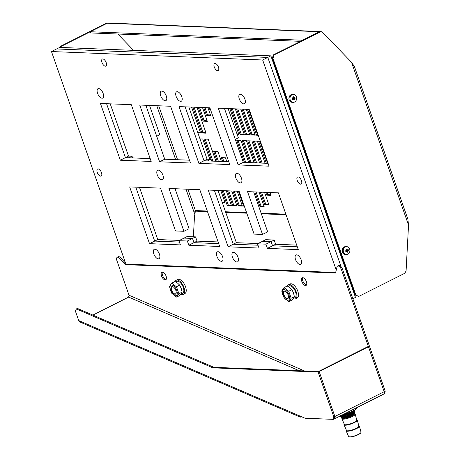 <?xml version="1.0" encoding="UTF-8"?>
<svg xmlns="http://www.w3.org/2000/svg" width="460" height="460" viewBox="0 0 460 460"><rect width="100%" height="100%" fill="white"/><g stroke="black" fill="none" stroke-linecap="round" stroke-linejoin="round"><path stroke-width="0.69" d="M352.837 298.724L355.465 297.401L270.877 55.855L267.795 57.408L341.101 266.737L267.795 57.408L56.597 48.955L51.462 51.537L125.58 263.195M189.48 160.195L164.732 159.206L145.849 105.271L156.699 136.258L159.781 134.705L149.523 105.415M132.624 157.918L132.031 156.222L128.949 157.774L125.442 157.63L106.553 103.695L125.442 157.63L120.307 160.212L100.429 103.454L131.301 104.684L151.179 161.448L120.307 160.212M179.463 240.407L157.745 239.539L154.669 241.086L179.411 242.075L154.669 241.086L135.78 187.151L154.669 241.086L149.529 243.668L129.651 186.904L160.528 188.14L175.519 230.954L183.937 231.294L168.946 188.479L199.818 189.715L219.696 246.48L188.824 245.243L187.346 241.017L178.923 240.678L180.406 244.904L149.529 243.668M218.115 241.954L197.041 241.109L193.959 242.661L218.707 243.65L193.959 242.661L192.481 238.429L184.058 238.096L178.923 240.678M268.065 163.34L243.317 162.351L224.434 108.41L235.284 139.403L238.366 137.85L228.108 108.56M211.209 161.063L210.617 159.367L207.535 160.919L204.027 160.776L185.138 106.841L204.027 160.776L198.892 163.357L179.015 106.593L209.886 107.83L229.764 164.594L198.892 163.357M258.048 243.553L236.336 242.684L233.255 244.231L257.997 245.22L233.255 244.231L214.366 190.296L233.255 244.231L228.114 246.813L208.236 190.049L239.114 191.285L254.104 234.1L262.522 234.439L247.532 191.624L278.404 192.855L298.281 249.619L267.409 248.388L265.932 244.156L257.508 243.823L258.991 248.049L228.114 246.813M296.7 245.099L275.626 244.254L272.544 245.801L297.292 246.796L272.544 245.801L271.066 241.575L262.643 241.241L257.508 243.823M270.877 55.855L59.679 47.403L56.597 48.955L267.795 57.408L262.66 59.99L51.462 51.537M197.041 241.109L195.563 236.883L187.139 236.543L184.058 238.096L192.481 238.429L187.346 241.017M157.745 239.539L139.455 187.3M132.031 156.222L128.524 156.084L110.227 103.845M275.626 244.254L274.148 240.028L265.725 239.689L262.643 241.241L271.066 241.575L265.932 244.156M236.336 242.684L218.04 190.44M210.617 159.367L207.109 159.229L188.813 106.99M195.563 236.883L192.481 238.429L193.959 242.661L188.824 245.243M128.524 156.084L125.442 157.63L150.19 158.625M274.148 240.028L271.066 241.575L272.544 245.801L267.409 248.388M207.109 159.229L204.027 160.776L228.775 161.765M336.243 270.101L262.66 59.99M241.454 178.221A5.255 2.541 -116.7 0 0 236.285 173.414A5.255 2.541 -116.7 0 0 235.842 177.997A5.255 2.541 -116.7 0 0 241.011 182.804A5.255 2.541 -116.7 0 0 241.454 178.221M159.597 161.788L139.719 105.024L170.591 106.26L190.469 163.024L159.597 161.788L164.732 159.206M162.869 175.076A5.255 2.541 -116.7 0 0 157.699 170.269A5.255 2.541 -116.7 0 0 157.257 174.852A5.255 2.541 -116.7 0 0 162.426 179.659A5.255 2.541 -116.7 0 0 162.869 175.076M238.182 164.933L218.304 108.169L249.176 109.405L269.06 166.169L238.182 164.933L243.317 162.351M153.807 253.903A5.255 2.541 -116.7 0 0 158.976 258.71A5.255 2.541 -116.7 0 0 159.419 254.127A5.255 2.541 -116.7 0 0 154.255 249.32A5.255 2.541 -116.7 0 0 153.807 253.903M216.953 256.427A5.255 2.541 -116.7 0 0 222.123 261.234A5.255 2.541 -116.7 0 0 222.571 256.651A5.255 2.541 -116.7 0 0 217.402 251.844A5.255 2.541 -116.7 0 0 216.953 256.427M97.554 93.276A5.255 2.541 -116.7 0 0 102.724 98.084A5.255 2.541 -116.7 0 0 103.166 93.501A5.255 2.541 -116.7 0 0 98.003 88.694A5.255 2.541 -116.7 0 0 97.554 93.276M160.707 95.801A5.255 2.541 -116.7 0 0 165.87 100.608A5.255 2.541 -116.7 0 0 166.319 96.025A5.255 2.541 -116.7 0 0 161.149 91.218A5.255 2.541 -116.7 0 0 160.707 95.801M295.538 259.572A5.255 2.541 -116.7 0 0 300.708 264.379A5.255 2.541 -116.7 0 0 301.156 259.796A5.255 2.541 -116.7 0 0 295.987 254.989A5.255 2.541 -116.7 0 0 295.538 259.572M232.392 257.048A5.255 2.541 -116.7 0 0 237.561 261.855A5.255 2.541 -116.7 0 0 238.004 257.272A5.255 2.541 -116.7 0 0 232.84 252.465A5.255 2.541 -116.7 0 0 232.392 257.048M239.292 98.946A5.255 2.541 -116.7 0 0 244.455 103.753A5.255 2.541 -116.7 0 0 244.904 99.17A5.255 2.541 -116.7 0 0 239.735 94.363A5.255 2.541 -116.7 0 0 239.292 98.946M176.14 96.416A5.255 2.541 -116.7 0 0 181.309 101.229A5.255 2.541 -116.7 0 0 181.752 96.646A5.255 2.541 -116.7 0 0 176.588 91.833A5.255 2.541 -116.7 0 0 176.14 96.416M97.267 172.448A3.939 1.909 -116.7 0 0 101.142 176.059A3.939 1.909 -116.7 0 0 101.476 172.621A3.939 1.909 -116.7 0 0 97.6 169.015A3.939 1.909 -116.7 0 0 97.267 172.448M101.993 62.491A3.939 1.909 -116.7 0 0 105.869 66.096A3.939 1.909 -116.7 0 0 106.208 62.658A3.939 1.909 -116.7 0 0 102.327 59.052A3.939 1.909 -116.7 0 0 101.993 62.491M297.235 180.452A3.939 1.909 -116.7 0 0 301.11 184.058A3.939 1.909 -116.7 0 0 301.444 180.619A3.939 1.909 -116.7 0 0 297.568 177.014A3.939 1.909 -116.7 0 0 297.235 180.452M214.262 66.982A3.939 1.909 -116.7 0 0 218.138 70.587A3.939 1.909 -116.7 0 0 218.471 67.148A3.939 1.909 -116.7 0 0 214.596 63.543A3.939 1.909 -116.7 0 0 214.262 66.982M183.937 231.294L189.077 228.712L175.07 188.721M262.522 234.439L267.662 231.851L253.655 191.866M349.991 280.289L349.462 280.267M349.565 279.082L349.042 279.059M193.39 236.796L194.476 216.487L195.379 211.134L195.385 210.559L194.821 211.485L195.052 213.072M280.226 82.558L280.755 82.581M299.788 136.93L299.259 136.907M320.407 197.294L320.936 197.317M301.904 142.968L301.375 142.945M247.474 109.336L256.53 135.2L258.238 135.269M242.006 109.118L251.068 134.981L255.277 135.148L246.221 109.284M236.543 108.899L245.6 134.763L249.809 134.929L240.752 109.066M231.075 108.681L240.131 134.544L244.346 134.711L235.284 108.847M237.164 134.423L238.878 134.493L229.822 108.629M210.484 109.537L209.812 109.514L209.214 107.807M191.561 107.099L200.617 132.963L197.869 132.854M197.024 107.318L206.08 133.181L201.871 133.009L192.815 107.145M202.492 107.537L207.316 121.319L203.107 121.152L198.283 107.364M207.954 107.755L210.668 115.5L206.459 115.334L203.745 107.588M266.363 163.271L258.647 141.237L260.348 141.306M260.895 163.053L253.178 141.019L257.387 141.185L265.104 163.219M269.98 192.521L270.957 195.316L266.748 195.149L265.765 192.355M255.432 162.834L247.716 140.8L251.925 140.967L259.641 163.001M264.511 192.303L268.876 204.757L264.667 204.591L260.302 192.136M249.964 162.616L242.247 140.582L246.456 140.748L254.173 162.782M259.043 192.084L264.253 206.954L260.044 206.787L254.834 191.912M244.501 162.397L236.785 140.363L240.994 140.53L248.71 162.564M238.441 191.256L243.645 206.132L244.317 206.16M222.404 202.9L225.147 203.009L220.783 190.555M209.852 159.338L202.733 139L199.985 138.891M222.042 190.601L227.251 205.476L231.46 205.643L226.251 190.773M215.912 161.253L208.196 139.219L203.987 139.052L211.703 161.086M227.505 190.82L232.714 205.695L236.923 205.861L231.713 190.992M221.381 161.471L217.89 151.512L213.681 151.346L217.172 161.305M232.973 191.038L238.182 205.913L242.391 206.08L237.182 191.21M226.843 161.69L225.475 157.774L221.266 157.602L222.634 161.523M195.408 210.812L194.821 211.485M195 212.738L195.005 211.232M299.586 136.361L299.063 136.344M320.212 196.73L320.735 196.748M236.969 133.86L238.683 133.929M232.3 108.727L241.161 134.027L244.145 134.148M237.768 108.945L246.629 134.245L249.613 134.366M243.231 109.164L252.091 134.464L255.076 134.584M248.699 109.382L257.56 134.682L258.037 134.699M210.473 114.937L207.489 114.816L204.97 107.634M207.121 120.756L204.136 120.635L199.508 107.416M205.884 132.612L202.9 132.497L194.039 107.197M200.416 132.394L197.673 132.284M264.057 206.39L261.073 206.27L256.059 191.964M245.726 162.443L238.01 140.409M268.674 204.194L265.69 204.073L261.527 192.182M251.189 162.662L243.472 140.628M270.756 194.752L267.772 194.632L266.995 192.401M256.657 162.88L248.94 140.846M262.119 163.099L254.403 141.065M267.588 163.323L259.871 141.289M234.197 191.09L239.206 205.396L242.19 205.516M222.49 157.653L223.859 161.569M228.729 190.871L233.743 205.177L236.727 205.298M214.906 151.398L218.396 161.351M223.267 190.653L228.275 204.959L231.259 205.079M205.212 139.098L212.928 161.132M222.203 202.337L224.952 202.446M354.206 66.28L351.526 62.272L322.443 32.188L321.086 31.55L274.16 54.872L273.458 54.843L272.251 58.293L355.143 295.009L358.748 296.418L404.714 273.303L406.082 271.026L408.537 225.078L351.526 62.272M407.911 219.627L408.537 225.078M358.748 296.418L355.85 295.038L272.952 58.322L274.16 54.872M272.952 58.322L272.251 58.293M355.85 295.038L355.143 295.009M320.384 31.521L273.458 54.843M117.806 34.028L133.601 50.364M300.334 41.331L90.695 32.942L90.275 31.734L302.525 40.227L319.424 31.728A2.628 2.219 -87.7 0 1 320.373 31.521L321.074 31.55M320.373 31.521L108.123 23.029A2.628 2.219 92.3 0 0 107.168 23.236L107.962 23.029M90.275 31.734L107.168 23.236L106.467 23.213L108.123 23.029M60.122 47.426L60.507 46.322L106.467 23.213M60.507 46.322L61.209 46.351L107.168 23.236L320.131 31.757M60.823 47.449L61.209 46.351M209.812 109.514L210.375 109.227M240.131 134.544L241.161 134.027M245.6 134.763L246.629 134.245M251.068 134.981L252.091 134.464M256.53 135.2L257.56 134.682M206.459 115.334L207.489 114.816M203.107 121.152L204.136 120.635M201.871 133.009L202.9 132.497M243.645 206.132L244.208 205.85M260.044 206.787L261.073 206.27M264.667 204.591L265.69 204.073M266.748 195.149L267.772 194.632M238.182 205.913L239.206 205.396M232.714 205.695L233.743 205.177M227.251 205.476L228.275 204.959M286.304 98.423A1.972 1.667 92.3 0 0 286.666 99.463M294.561 102.039A3.939 3.329 -87.7 0 1 293.135 102.356A3.939 3.329 -87.7 0 1 290.007 99.141A3.939 3.329 -87.7 0 1 292.019 94.794A3.939 3.329 -87.7 0 1 293.445 94.478A3.939 3.329 -87.7 0 1 296.573 97.692A3.939 3.329 -87.7 0 1 294.561 102.039M293.624 96.772A1.673 1.414 92.3 0 0 292.865 97.152A7.866 3.806 63.3 0 1 293.227 97.991L293.158 98.06A7.854 1.909 158.9 0 1 293.101 98.089A7.854 3.864 65.5 0 1 293.123 98.158L293.129 98.262A7.866 1.782 160.7 0 1 292.347 98.618A1.673 1.414 92.3 0 0 292.663 99.509A7.866 1.782 -19.3 0 0 293.44 99.159L293.497 99.234A7.854 3.737 61.1 0 1 293.52 99.302A7.854 1.644 -17.5 0 0 293.583 99.274L293.675 99.268A7.866 3.806 63.3 0 1 293.894 100.102A1.673 1.414 92.3 0 0 294.653 99.716A7.866 3.806 -116.7 0 0 294.434 98.888L294.498 98.814A7.854 1.909 -21.1 0 0 294.549 98.785A7.854 3.864 -114.5 0 0 294.532 98.716L294.532 98.612A7.866 1.782 -19.3 0 0 295.171 98.25A1.673 1.414 92.3 0 0 294.854 97.359A7.866 1.782 160.7 0 1 294.216 97.715L294.158 97.641A7.854 3.737 -118.9 0 0 294.13 97.572A7.854 1.644 162.5 0 1 294.072 97.6L293.986 97.606A7.866 3.806 -116.7 0 0 293.624 96.772L292.807 97.537M294.532 98.716L293.273 98.86A0.868 0.73 -87.7 0 1 293.02 99.141M293.273 98.86L294.653 99.716M294.216 97.715L293.095 97.669M293.106 97.692A0.868 0.73 -87.7 0 1 293.377 98.555L295.171 98.25M293.382 98.67L294.532 98.612M293.474 98.739L294.549 98.785M294.434 98.888L293.261 98.837M293.44 99.159L292.457 99.118M339.595 250.596A1.972 1.667 92.3 0 0 339.957 251.643M347.852 254.213A3.939 3.329 -87.7 0 1 346.426 254.529A3.939 3.329 -87.7 0 1 343.298 251.315A3.939 3.329 -87.7 0 1 345.31 246.968A3.939 3.329 -87.7 0 1 346.736 246.652A3.939 3.329 -87.7 0 1 349.865 249.866A3.939 3.329 -87.7 0 1 347.852 254.213M346.915 248.946A1.673 1.414 92.3 0 0 346.15 249.326A7.866 3.806 63.3 0 1 346.518 250.165L346.449 250.234A7.854 1.909 158.9 0 1 346.391 250.263A7.854 3.864 65.5 0 1 346.414 250.332L346.42 250.435A7.866 1.782 160.7 0 1 345.638 250.792A1.673 1.414 92.3 0 0 345.954 251.683A7.866 1.782 -19.3 0 0 346.731 251.332L346.788 251.407A7.854 3.737 61.1 0 1 346.811 251.476A7.854 1.644 -17.5 0 0 346.874 251.447L346.966 251.442A7.866 3.806 63.3 0 1 347.185 252.275A1.673 1.414 92.3 0 0 347.944 251.89A7.866 3.806 -116.7 0 0 347.725 251.062L347.789 250.987A7.854 1.909 -21.1 0 0 347.841 250.959A7.854 3.864 -114.5 0 0 347.823 250.89L347.823 250.786A7.866 1.782 -19.3 0 0 348.456 250.424A1.673 1.414 92.3 0 0 348.145 249.533A7.866 1.782 160.7 0 1 347.507 249.889L347.449 249.814A7.854 3.737 -118.9 0 0 347.421 249.745A7.854 1.644 162.5 0 1 347.363 249.774L347.277 249.78A7.866 3.806 -116.7 0 0 346.915 248.946L346.098 249.711M347.823 250.89L346.564 251.033A0.868 0.73 -87.7 0 1 346.311 251.315M346.564 251.033L347.944 251.89M347.507 249.889L346.386 249.849M346.397 249.866A0.868 0.73 -87.7 0 1 346.667 250.729L348.456 250.424M346.667 250.729L347.823 250.786M346.765 250.913L347.841 250.959M347.725 251.062L346.553 251.01M346.731 251.332L345.747 251.292M335.673 272.492L126.425 264.12L120.658 257.784A3.939 1.909 -116.7 0 0 118.295 256.76L117.271 257.278A3.939 1.909 63.3 0 1 119.629 258.296L125.396 264.638L335.547 273.044L336.973 266.995A3.939 1.909 63.3 0 1 337.588 266.093A3.939 1.909 63.3 0 1 341.464 269.698L384.186 391.69L385.21 391.172L342.493 269.186A3.939 1.909 -116.7 0 0 338.617 265.581L337.588 266.093M384.652 393.536L385.21 391.172M166.152 279.404A4.272 2.064 63.3 0 1 162.541 275.39A4.272 2.064 63.3 0 1 162.466 272.073M306.481 285.016A4.272 2.064 63.3 0 1 302.875 281.002A4.272 2.064 63.3 0 1 302.795 277.69M92.868 315.094L128.65 297.103L129.024 295.245L116.932 260.716A3.939 1.909 63.3 0 1 117.271 257.278M384.387 392.501L384.054 393.927M166.077 276.086A4.272 2.064 -116.7 0 0 161.88 272.182A4.272 2.064 -116.7 0 0 161.517 275.908A4.272 2.064 -116.7 0 0 165.715 279.812A4.272 2.064 -116.7 0 0 166.077 276.086M306.406 281.704A4.272 2.064 -116.7 0 0 302.209 277.8A4.272 2.064 -116.7 0 0 301.846 281.52A4.272 2.064 -116.7 0 0 306.044 285.424A4.272 2.064 -116.7 0 0 306.406 281.704M126.425 264.12L125.396 264.638M301.743 416.806L302.461 417.111M301.817 417.007L301.421 416.668M383.962 393.984A2.628 1.271 -116.7 0 0 384.186 391.69L368.443 346.742L319.142 371.53L334.886 416.484A2.628 1.271 63.3 0 1 334.661 418.772A2.628 1.271 63.3 0 1 334.638 418.784L384.991 393.461M368.443 346.742L367.741 346.714L318.441 371.502L319.142 371.53L334.886 416.484L384.186 391.69M301.467 416.886A2.628 1.989 -66.7 0 1 299.972 416.984L79.936 322.029L78.7 320.557L75.423 311.196L76.371 308.936L212.865 367.839L318.113 372.048L333.856 417.001L333.299 419.359L305.043 418.226L78.7 320.557M299.972 416.984A2.628 1.989 -66.7 0 1 298.96 415.604M334.661 418.772L333.299 419.359M76.371 308.936L77.401 308.418L213.894 367.322L319.142 371.53L318.113 372.048M334.328 418.841L334.886 416.484L333.856 417.001M213.894 367.322L212.865 367.839M358.817 425.782A7.026 1.593 160.7 0 1 359.398 426.178A7.026 1.593 160.7 0 1 356.511 428.628A7.026 1.593 160.7 0 1 346.133 430.824A7.026 1.593 160.7 0 1 346.34 430.152M356.701 419.744A7.026 1.593 160.7 0 1 357.288 420.141A7.026 1.593 160.7 0 1 354.395 422.591A7.026 1.593 160.7 0 1 344.017 424.787A7.026 1.593 160.7 0 1 344.229 424.108M354.545 413.695A7.026 1.593 160.7 0 1 355.172 414.103A7.026 1.593 160.7 0 1 352.285 416.547A7.026 1.593 160.7 0 1 341.906 418.749A7.026 1.593 160.7 0 1 342.142 418.031M341.274 417.209A7.228 1.639 -19.3 0 0 341.389 417.272A7.228 1.639 -19.3 0 0 342.246 417.427A7.228 1.639 -19.3 0 0 351.756 414.742A7.228 1.639 -19.3 0 0 351.82 414.707A7.228 1.639 -19.3 0 0 354.654 412.626L354.809 411.142M340.854 416.8L341.981 417.306L349.364 415.478L354.993 411.964M340.061 416.058L341.308 416.484L349.882 414.086L354.717 410.222M341.722 415.225L351.084 412.085M353.959 410.527L347.415 414.305L340.457 415.598M354.735 410.274L354.004 412.131L347.835 415.518L341.412 416.881L340.066 416.093M354.378 411.74L340.877 416.806M353.625 410.843L340.912 415.627M342.085 415.041A11.58 2.628 -19.3 0 0 344.546 414.425L350.342 412.401A11.58 2.628 -19.3 0 0 352.826 411.263A11.58 2.628 -19.3 0 0 354.913 410.101L358.047 407.014M350.342 412.401L353.286 410.59L354.913 410.101M352.935 409.584L353.286 410.59M342.763 414.696L344.546 414.425M287.402 286.108A7.883 3.818 63.3 0 1 288.5 284.746A7.883 3.818 63.3 0 1 296.251 291.956A7.883 3.818 63.3 0 1 295.584 298.833A7.883 3.818 63.3 0 1 293.192 298.649M295.584 298.833L297.125 298.057A7.883 3.818 -116.7 0 0 297.792 291.18A7.883 3.818 -116.7 0 0 290.041 283.969L288.5 284.746M175.133 281.618A7.883 3.818 63.3 0 1 176.237 280.255A7.883 3.818 63.3 0 1 183.988 287.465A7.883 3.818 63.3 0 1 183.316 294.337A7.883 3.818 63.3 0 1 180.929 294.153M183.316 294.337L184.857 293.566A7.883 3.818 -116.7 0 0 185.53 286.689A7.883 3.818 -116.7 0 0 177.778 279.479L176.237 280.255M287.759 300.265A5.848 2.829 63.3 0 1 282.756 294.762A5.848 2.829 63.3 0 1 283.998 289.512A5.848 2.829 63.3 0 1 289.001 295.015A5.848 2.829 63.3 0 1 287.759 300.265M284.533 291.036A4.186 2.03 -116.7 0 0 283.642 294.797A4.186 2.03 -116.7 0 0 287.23 298.735A4.186 2.03 -116.7 0 0 288.489 296.827A4.186 2.03 -116.7 0 0 285.878 291.64A4.186 2.03 -116.7 0 0 284.533 291.036M281.715 290.979L283.998 287.632L288.73 291.26L291.174 298.229L288.886 301.576L284.154 297.953L281.715 290.979M288.886 301.576L292.1 299.96L294.388 296.614L293.497 292.962L291.945 289.639L289.909 287.661L287.218 286.017L283.998 287.632M291.945 289.639L288.73 291.26M293.296 298.511L294.992 297.66A6.566 3.18 -116.7 0 0 295.245 291.14A6.566 3.18 -116.7 0 0 289.926 285.752A6.566 3.18 -116.7 0 0 289.093 285.919L288.04 286.448M294.388 296.614L291.174 298.229M285.953 291.697A3.939 1.909 -116.7 0 0 284.757 291.191A3.939 1.909 -116.7 0 0 284.257 291.295A3.939 1.909 -116.7 0 0 284.108 295.205A3.939 1.909 -116.7 0 0 287.293 298.436A3.939 1.909 -116.7 0 0 287.799 298.333A3.939 1.909 -116.7 0 0 288.483 296.729M175.496 295.768A5.848 2.829 63.3 0 1 170.493 290.271A5.848 2.829 63.3 0 1 171.73 285.022A5.848 2.829 63.3 0 1 176.738 290.519A5.848 2.829 63.3 0 1 175.496 295.768M172.264 286.545A4.186 2.03 -116.7 0 0 171.379 290.306A4.186 2.03 -116.7 0 0 174.961 294.245A4.186 2.03 -116.7 0 0 176.226 292.33A4.186 2.03 -116.7 0 0 173.615 287.143A4.186 2.03 -116.7 0 0 172.264 286.545M169.447 286.488L171.735 283.142L176.467 286.764L178.905 293.739L176.617 297.085L171.89 293.457L169.447 286.488M176.617 297.085L179.837 295.469L182.125 292.123L181.228 288.472L179.682 285.148L177.646 283.17L174.949 281.52L171.735 283.142M179.682 285.148L176.467 286.764M181.027 294.02L182.729 293.164A6.566 3.18 -116.7 0 0 182.977 286.649A6.566 3.18 -116.7 0 0 177.663 281.255A6.566 3.18 -116.7 0 0 176.824 281.428L175.772 281.957M182.125 292.123L178.905 293.739M173.69 287.207A3.939 1.909 -116.7 0 0 172.494 286.701A3.939 1.909 -116.7 0 0 171.994 286.798A3.939 1.909 -116.7 0 0 171.839 290.708A3.939 1.909 -116.7 0 0 175.03 293.946A3.939 1.909 -116.7 0 0 175.53 293.842A3.939 1.909 -116.7 0 0 176.22 292.238M327.629 216.424L327.1 216.407M286.074 214.762L261.326 213.773M246.784 213.193L225.71 212.347M207.489 211.617L195.379 211.134M345.368 268.571L345.897 268.594M187.921 189.238L195.385 210.559L207.287 211.031M225.503 211.761L246.577 212.606M261.125 213.187L285.873 214.176M326.893 215.82L327.422 215.838M158.694 105.783L177.583 159.718M274.269 64.055L273.74 64.038M194.827 214.389L185.989 189.158M175.657 159.643L156.768 105.708M273.573 63.566L274.102 63.583M346.311 269.779L345.782 269.755M292.399 94.438A3.939 3.329 92.3 0 0 290.973 94.748A3.939 3.329 92.3 0 0 288.955 99.101A3.939 3.329 92.3 0 0 292.083 102.31C288.351 100.544 287.977 98.026 290.956 94.754L293.445 94.478M293.06 97.595L294.158 97.641M293.348 98.768L294.498 98.814M345.69 246.612A3.939 3.329 92.3 0 0 344.264 246.922A3.939 3.329 92.3 0 0 342.246 251.275A3.939 3.329 92.3 0 0 345.374 254.483C341.642 252.718 341.268 250.2 344.247 246.928L346.736 246.652M346.351 249.768L347.449 249.814M346.639 250.941L347.789 250.987M120.658 257.784L119.629 258.296M304.445 370.944L129.024 295.245M342.493 269.186L341.464 269.698M299.287 370.737L128.65 297.103M349.077 436.804A6.325 1.432 -19.3 0 0 358.248 434.648A6.325 1.432 -19.3 0 0 360.835 432.687M358.369 434.401A6.584 1.495 -19.3 0 0 361.019 432.135C361.037 432.94 360.128 433.774 358.282 434.642C353.315 436.839 350.077 437.454 348.588 436.488A6.584 1.495 -19.3 0 0 358.311 434.43A6.584 1.495 -19.3 0 0 358.369 434.401M346.391 430.267A6.848 1.552 -19.3 0 0 349.192 431.026A6.848 1.552 -19.3 0 0 356.419 428.622A6.848 1.552 -19.3 0 0 358.852 425.902M344.017 424.787L346.46 430.416A6.59 1.495 -19.3 0 0 356.103 428.404A6.59 1.495 -19.3 0 0 356.19 428.358A6.59 1.495 -19.3 0 0 358.892 426.063L357.288 420.141M344.275 424.229A6.848 1.552 -19.3 0 0 347.081 424.982A6.848 1.552 -19.3 0 0 354.303 422.585A6.848 1.552 -19.3 0 0 356.736 419.865M341.906 418.749L344.344 424.379A6.59 1.495 -19.3 0 0 353.987 422.36A6.59 1.495 -19.3 0 0 354.073 422.32A6.59 1.495 -19.3 0 0 356.782 420.026L355.172 414.103M342.165 418.065L342.125 417.996A6.566 1.489 -19.3 0 0 351.837 415.966A6.566 1.489 -19.3 0 0 354.528 413.655L354.545 413.73M354.528 413.655L354.321 413.063A6.566 1.489 160.7 0 1 351.676 415.299A6.566 1.489 160.7 0 1 351.612 415.334A6.566 1.489 160.7 0 1 341.924 417.404L342.125 417.996M340.872 416.806L347.973 415.805L354.597 411.487M353.941 410.924L353.654 410.855M340.578 415.8L347.616 414.575L354.137 410.561M195.69 210.594L194.879 211.399M407.859 219.138L354.355 66.361M293.135 102.356L292.083 102.31M346.426 254.529L345.374 254.483M348.588 436.488L346.133 430.824M361.019 432.135L359.398 426.178"/></g></svg>
